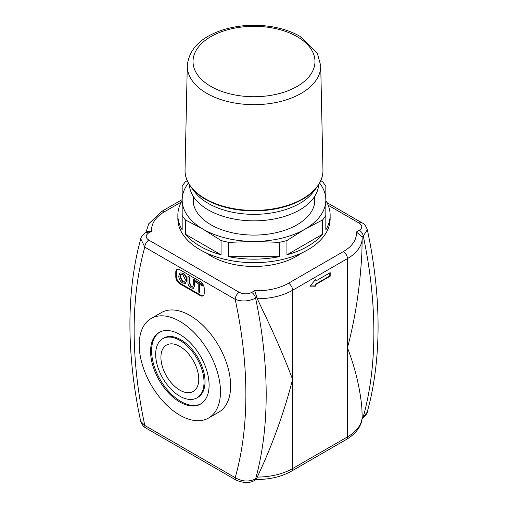 <?xml version="1.0" encoding="UTF-8"?>
<svg xmlns="http://www.w3.org/2000/svg" width="508" height="508" viewBox="0 0 508 508"><rect width="100%" height="100%" fill="white"/><g stroke="black" fill="none" stroke-linecap="round" stroke-linejoin="round"><path stroke-width="0.76" d="M301.606 253.022A60.338 34.836 180 0 1 206.394 253.022M189.389 184.804A64.649 37.325 0 0 0 254 220.847A64.649 37.325 0 0 0 318.611 184.804M194.983 192.265A64.649 37.325 0 0 0 254 214.351A64.649 37.325 0 0 0 313.017 192.265L316.776 187.414A68.77 39.7 0 0 1 254 210.909A68.77 39.7 0 0 1 191.224 187.414L194.983 192.265M330.194 276.193L315.97 284.404L315.97 286.163L309.874 286.163L315.97 279.121L315.97 280.886L330.194 272.669L330.194 276.193L329.787 275.958L315.563 284.169L315.563 285.928L310.077 285.928M329.787 272.904L329.787 275.958M315.97 284.404L315.563 284.169M315.97 286.163L315.563 285.928M315.97 280.886L315.563 279.591M367.252 412.102C367.398 413.969 362.617 418.579 362.236 418.249A5.747 3.315 60 0 0 363.284 416.782A416.63 240.544 60 0 0 366.141 405.454A416.63 240.544 60 0 0 366.141 250.615A416.63 240.544 60 0 0 363.284 235.985A5.747 3.315 -120 0 0 359.366 230.276L356.375 232.004L361.982 236.734L363.284 235.985L367.373 229.699L370.192 243.929C380.721 301.771 380.708 354.051 370.142 400.761L367.252 412.147L363.284 416.782L362.16 417.424M291.414 471.202L346.272 439.528A5.747 3.315 -120 0 0 347.459 436.899L347.459 258.597A50.286 29.032 0 0 0 362.185 238.201L361.867 253.079C360.077 286.855 355.276 318.408 347.459 347.745C355.276 368.294 360.077 388.353 361.867 407.924L362.185 416.503A50.286 29.032 180 0 1 347.459 436.899L292.602 468.567A50.286 29.032 180 0 1 257.283 477.069L262.738 465.157C275.031 437.452 284.988 408.876 292.602 379.419C284.988 358.985 275.031 335.953 262.738 310.312L257.283 298.767A50.286 29.032 0 0 0 292.602 290.265L347.459 258.597A5.747 3.315 -120 0 0 343.395 251.555L288.538 283.229A5.747 3.315 60 0 1 292.602 290.265L292.602 468.567A5.747 3.315 -120 0 1 291.414 471.202C281.343 476.809 269.538 479.577 255.988 479.495M257.283 477.069L256.896 478.199L255.6 478.949C248.641 482.073 241.84 481.641 235.198 477.653A5.747 3.315 120 0 0 236.366 480.27A5.747 3.315 120 0 0 236.385 480.282A5.747 3.315 120 0 0 236.468 480.333M140.76 238.779L144.805 247.167L235.198 299.352C241.846 301.828 248.647 301.428 255.6 298.152A5.747 3.315 -120 0 0 251.682 292.449C247.498 294.361 243.357 294.316 239.255 292.316L148.869 240.125C145.402 237.763 145.326 235.375 148.634 232.956L151.625 231.229L147.498 231.667L145.764 232.67A5.747 3.315 60 0 1 148.634 232.956M239.255 292.316A5.747 3.315 -60 0 0 235.198 299.352A402.266 232.251 60 0 1 237.858 312.617A402.266 232.251 60 0 1 237.858 467.462A402.266 232.251 60 0 1 235.198 477.653L144.805 425.469L140.633 421.215L137.808 406.991C127.279 349.148 127.292 296.869 137.858 250.158L140.748 238.773M288.538 283.229A44.539 25.711 180 0 1 254.667 290.722L256.896 297.402L255.6 298.152A416.63 240.544 -120 0 1 258.458 312.782A416.63 240.544 -120 0 1 258.458 467.627A416.63 240.544 -120 0 1 255.6 478.949A5.747 3.315 60 0 1 254.552 480.416C250.038 483.248 243.973 483.197 236.366 480.27L145.993 428.098A5.747 3.315 120 0 0 145.993 428.098A5.747 3.315 120 0 1 144.805 425.469A402.266 232.251 60 0 1 142.145 412.198A402.266 232.251 60 0 1 142.145 257.359A402.266 232.251 60 0 1 144.805 247.167A5.747 3.315 -60 0 1 148.869 240.125M362.185 238.201L361.982 236.734M362.083 222.866A5.747 3.315 120 0 0 362.02 222.828A5.747 3.315 120 0 0 362.007 222.821A5.747 3.315 120 0 0 359.131 223.107C362.604 225.469 362.68 227.857 359.366 230.276M256.896 297.402L257.283 298.767M254.552 480.416L256.292 479.412L256.896 478.199M196.939 397.885L197.955 397.3A34.195 19.742 -120 0 0 197.955 357.816A34.195 19.742 -120 0 0 163.76 338.074L162.744 338.665A34.195 19.742 -120 0 0 157.505 366.058A34.195 19.742 -120 0 0 179.838 396.189A34.195 19.742 -120 0 0 196.939 397.885A34.195 19.742 -120 0 0 196.939 358.4A34.195 19.742 -120 0 0 162.744 338.665M159.664 332.156A41.377 23.889 -120 0 0 153.968 365.474A41.377 23.889 -120 0 0 180.854 401.472A41.377 23.889 -120 0 0 201.028 403.803M179.838 402.057A41.377 23.889 60 0 1 152.813 365.595A41.377 23.889 60 0 1 159.156 332.442A41.377 23.889 60 0 1 200.527 356.33A41.377 23.889 60 0 1 200.527 404.108A41.377 23.889 60 0 1 179.838 402.057M179.838 415.195A57.468 33.179 -120 0 0 208.572 418.04A57.468 33.179 -120 0 0 208.572 351.682A57.468 33.179 -120 0 0 151.111 318.503A57.468 33.179 -120 0 0 142.297 364.554A57.468 33.179 -120 0 0 179.838 415.195M179.838 390.131A26.765 15.456 60 0 1 162.357 366.541A26.765 15.456 60 0 1 166.459 345.097A26.765 15.456 60 0 1 193.224 360.547A26.765 15.456 60 0 1 193.224 391.452A26.765 15.456 60 0 1 179.838 390.131M198.196 283.559L195.516 282.016L195.516 280.905L201.962 284.626L201.962 285.731L199.269 284.182L199.269 292.456L198.196 291.833L198.196 283.559M201.962 284.626L202.368 284.391L195.923 280.67L195.516 280.905M202.368 284.391L202.368 285.496L201.962 285.731M199.676 284.416L199.676 292.221L199.269 292.456M194.335 280.219L194.335 285.642L193.548 288.341L191.154 287.928C188.919 286.683 187.846 284.696 187.941 281.953L187.941 276.53L189.02 277.152L189.02 282.569L191.065 286.753L192.722 287.122L193.256 285.013L193.256 279.597L194.335 280.219L194.742 279.984L194.742 285.407L193.548 288.341M189.02 277.152L189.427 276.917L188.347 276.295L187.941 276.53M189.427 276.917L189.427 282.334L191.472 286.518L192.894 286.969M194.742 279.984L193.662 279.362L193.256 279.597M180.899 274.072L180.283 276.466L183.058 281.718L184.76 282.042M179.876 276.701L180.664 274.174L182.664 274.384L185.433 279.775L184.563 282.175L182.651 281.953L179.876 276.701L180.283 276.466M182.658 273.317C185.122 274.942 186.417 277.311 186.544 280.429L185.388 283.362L182.658 283.019C180.169 281.286 178.873 278.962 178.765 276.047L179.927 272.974L183.064 273.082C185.528 274.707 186.823 277.076 186.95 280.194L185.388 283.362M179.927 272.974L183.064 273.082M203.321 295.624A5.747 3.315 60 0 1 200.768 295.192L180.448 283.464A5.747 3.315 60 0 1 176.384 276.428L176.384 271.736A5.747 3.315 60 0 1 177.286 269.304M200.158 281.47A5.747 3.315 60 0 1 204.222 288.506L204.222 293.199A5.747 3.315 60 0 1 203.035 295.827A5.747 3.315 60 0 1 200.158 295.548L179.838 283.813A5.747 3.315 60 0 1 175.781 276.777L175.781 272.085A5.747 3.315 60 0 1 176.968 269.456A5.747 3.315 60 0 1 179.838 269.742L200.158 281.47M151.111 318.503L161.265 312.642A57.468 33.179 60 0 1 218.732 345.821A57.468 33.179 60 0 1 218.732 412.179L208.572 418.04M221.063 240.519L203.206 229.267A71.831 41.472 0 0 0 254 241.414L228.746 242.36A76.143 43.961 180 0 1 221.063 240.519L221.063 254.826A76.143 43.961 180 0 1 185.35 234.207L185.35 219.901A76.143 43.961 180 0 1 182.169 215.468L182.169 199.942A71.831 41.472 0 0 0 203.206 229.267L185.35 219.901M188.373 183.083A71.831 41.472 0 0 0 182.169 199.942L182.169 186.309A76.143 43.961 180 0 1 185.35 181.87L187.173 180.638M320.827 180.638L322.65 181.87A76.143 43.961 180 0 1 325.831 186.309L325.831 199.942A71.831 41.472 0 0 0 319.627 183.083M325.831 199.942L325.831 215.468A76.143 43.961 180 0 1 322.65 219.901L304.794 229.267A71.831 41.472 0 0 0 325.831 199.942L325.831 186.309M304.794 229.267L286.937 240.519A76.143 43.961 180 0 1 279.254 242.36L254 241.414A71.831 41.472 0 0 0 304.794 229.267M325.831 200.616A76.143 43.961 180 0 1 330.143 215.195A76.143 43.961 180 0 1 325.831 229.775L325.831 215.468M330.143 215.195L330.143 218.713A76.143 43.961 180 0 1 254 262.674A76.143 43.961 180 0 1 177.857 218.713L177.857 215.195A76.143 43.961 180 0 1 182.169 200.616M322.65 219.901L322.65 234.207A76.143 43.961 180 0 1 286.937 254.826L286.937 240.519M279.254 242.36L279.254 256.667A76.143 43.961 180 0 1 228.746 256.667L228.746 242.36M182.169 215.468L182.169 229.775A76.143 43.961 180 0 1 177.857 215.195M193.408 196.532A60.877 35.147 0 0 0 193.123 199.942A60.877 35.147 0 0 0 210.953 224.796A60.877 35.147 0 0 0 297.047 224.796A60.877 35.147 0 0 0 314.592 196.532M221.063 254.826L185.35 234.207M322.65 234.207L286.937 254.826M279.254 256.667L228.746 256.667M187.281 65.659A66.726 38.525 0 0 0 254 104.661A66.726 38.525 0 0 0 320.719 65.659L317.284 53.035L299.993 36.347C292.481 32.042 283.813 28.962 274.002 27.102C256.731 24.003 239.998 24.835 223.806 29.604C201.27 36.703 189.097 48.724 187.281 65.659L185.045 170.104A68.961 39.815 0 0 0 254 210.414A68.961 39.815 0 0 0 322.955 170.104C323.044 176.187 320.986 181.959 316.776 187.414M297.123 36.633A60.979 35.204 0 0 0 195.097 52.413A60.979 35.204 0 0 0 269.786 95.529A60.979 35.204 0 0 0 297.123 36.633M254.667 290.722L251.682 292.449M151.625 231.229A44.539 25.711 180 0 1 164.605 211.677A5.747 3.315 -120 0 0 161.728 211.391L148.692 223.85L145.904 232.588M164.605 211.677L181.369 201.994M356.375 232.004A44.539 25.711 180 0 1 343.395 251.555M328.162 205.226L359.131 223.107M194.742 285.407L194.335 285.642M189.427 282.334L189.02 282.569M191.472 286.518L191.065 286.753M183.058 281.718L182.651 281.953M186.95 280.194L186.544 280.429M200.158 295.548L200.768 295.192M179.838 283.813L180.448 283.464M175.781 276.777L176.384 276.428M175.781 272.085L176.384 271.736M314.338 204.616L314.338 196.92M193.662 204.616L193.662 196.92M185.045 170.104C184.956 176.187 187.014 181.959 191.224 187.414M320.719 65.659L322.955 170.104M145.764 232.67C145.218 232.416 140.57 237.084 140.748 238.824M161.728 211.391L182.169 199.593M367.373 229.699C365.95 226.016 364.166 223.723 362.02 222.834L326.936 202.578M145.98 428.085C143.77 427.095 141.986 424.79 140.627 421.176M346.272 439.528C358.667 432.137 362.471 422.796 362.185 416.528"/></g></svg>
